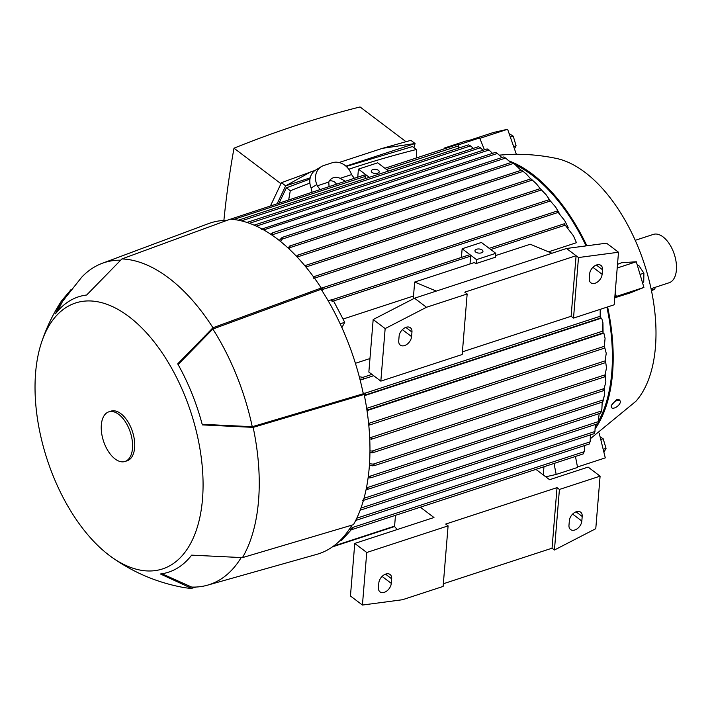 <?xml version="1.0" encoding="UTF-8"?>
<svg xmlns="http://www.w3.org/2000/svg" width="712" height="712" viewBox="0 0 712 712"><rect width="100%" height="100%" fill="white"/><g stroke="black" fill="none" stroke-linecap="round" stroke-linejoin="round"><path stroke-width="1.07" d="M651.044 288.68L669.138 282.753A25.436 13.75 -108.1 0 0 676.4 270.053A25.436 13.75 -108.1 0 0 669.494 244.118A25.436 13.75 -108.1 0 0 653.313 234.408L635.22 240.327M655.165 287.328L655.129 287.764A6.693 3.462 -175.3 0 1 652.45 290.238L651.436 290.567M590.568 438.548L635.861 401.319A133.883 72.384 -108.1 0 0 655.449 346.975A133.883 72.384 -108.1 0 0 556.401 158.438C541.111 155.216 525.625 153.872 509.961 154.388L499.388 155.109M595.383 428.49A152.626 82.512 -108.1 0 0 612.569 373.115A152.626 82.512 -108.1 0 0 607.603 306.934M615.186 292.623L616.325 296.459L643.906 287.408L630.583 292.801L614.768 297.776M617.518 264.321L621.647 262.728L636.288 261.767L617.206 268.006M586.857 245.782A152.626 82.512 -108.1 0 0 509.24 161.01M444.217 148.861L444.074 148.141L465.488 141.136L479.648 137.923L484.436 149.796M614.83 296.948L616.325 296.459L614.794 297.385M355.413 363.307L369.964 358.545M515.132 164.73A151.282 81.791 71.9 0 1 586.092 245.889M573.489 235.886L564.304 223.986L573.489 235.886L576.444 242.703A151.282 81.791 71.9 0 1 576.444 242.703L548.534 251.834M413.512 296.005L343.024 319.065M513.316 163.493L515.586 165.077L513.316 163.493L282.344 239.054L280.394 241.377M521.024 170.337L515.586 165.077M332.807 299.503L469.751 254.7A1.006 0.543 71.9 0 1 470.134 254.798A1.006 0.543 71.9 0 1 470.659 256.106L470.009 263.956M328.196 300.82L332.727 299.334L331.454 299.957L332.068 299.966L332.157 301.559L333.634 301.069L344.733 322.331L341.885 327.591M344.733 322.331L340.158 323.827M331.454 299.957L332.157 301.559M557.354 211.375L564.741 220.693L557.354 211.375M321.183 288.52L322.848 287.906L322.972 289.348L322.002 290.647M568.167 227.52L564.741 220.693M360.156 380.128L362.657 379.309M606.909 307.166A151.282 81.791 71.9 0 1 611.777 372.51A151.282 81.791 71.9 0 1 598.774 420.783M364.428 395.694L601.64 318.086L602.939 322.803L602.646 331.16L366.671 408.359M367.018 410.61L603.865 333.118L605.075 338.316L604.346 346.29L368.95 423.302L370.08 424.414L368.78 425.18M604.728 347.527L606.241 353.303L605.138 360.859L370.881 437.497L372.118 438.574L369.75 439.224M596.941 423.978A151.282 81.791 71.9 0 1 595.419 426.381M605.859 381.89L603.723 390.203L605.859 381.89L605.387 375.758M368.335 476.088L371.317 477.254L370.747 477.85L602.753 401.942M369.813 476.266L603.197 399.904L604.328 395.596L604.292 389.615M371.317 477.254L369.822 477.93L368.122 477.725M604.328 395.596L602.904 401.666M600.866 412.835L601.88 408.964L601.302 411.029L366.449 487.862L367.988 488.841L366.128 489.42M601.88 408.964L602.192 402.129M367.988 488.841L366.609 489.482M598.071 423.195L599.175 413.61M363.885 499.815L362.613 500.42L363.681 499.468M360.957 508.057L594.947 431.508L595.277 424.521M356.801 518.185L590.141 441.849L590.417 434.881M351.452 525.928L352.467 528.446L349.138 529.532M351.238 529.799L341.769 540.239L339.651 540.933M352.467 528.446L350.402 529.853M543.292 474.94L543.959 466.752M600.341 309.311L600.18 318.166L600.207 309.355M363.12 392.98L364.9 393.255L365.834 394.43L364.33 395.222M554.034 463.459L556.179 474.441L545.757 476.8M575.438 456.454L577.583 467.437L556.179 474.441M329.06 186.535L328.766 182.058A10.707 8.945 -121.1 0 1 331.89 178.445A10.707 8.945 -121.1 0 1 333.438 177.733A10.707 8.945 -121.1 0 1 340.096 178.347L351.559 174.6L351.06 173.363A16.065 13.412 -121.1 0 0 332.237 162.754L323.675 165.549A16.065 13.412 -121.1 0 0 321.352 166.617L315.674 170.043A16.065 13.412 58.9 0 0 311.126 188.004L312.043 192.107M351.559 174.6L354.318 178.276M321.352 166.617A16.065 13.412 -121.1 0 0 316.804 184.568L317.303 185.805L328.766 182.058M317.303 185.805L320.062 189.481M458.181 148.247L458.377 145.933A1.006 0.543 -108.1 0 0 458.127 144.945L459.489 144.5L458.528 144.589M225.677 220.773L364.339 175.001A1.006 0.543 71.9 0 1 364.722 175.099A1.006 0.543 71.9 0 1 365.247 176.407L365.06 178.721M336.607 184.07L334.418 181.782A10.707 8.945 58.9 0 0 329.442 180.812M340.096 178.347L345.32 181.222M458.127 144.945L459.418 147.847M479.648 137.923L458.234 144.928M444.074 148.141L451.773 146.387M473.231 148.399L470.703 145.862L241.404 220.88M470.766 146.218L468.701 144.839M287.79 247.758L290.238 246.067L288.956 248.835M521.976 170.435L526.239 173.933L521.976 170.435M530.743 178.899L526.239 173.933M501.88 157.566L497.368 153.454L263.671 229.914M261.615 229.291L262.995 228.65L262.977 229.522M495.534 152.35L262.995 228.65M497.501 153.694L495.712 152.412M492.517 153.338L489.002 150.01L256.32 226.14M489.099 150.303L487.257 148.959M482.994 150.276L480.44 147.74L249.467 223.31M480.502 148.078L478.589 146.69M549.513 199.974L555.663 207.103L549.513 199.974M313.529 276.852L313.832 278.383M559.258 213.244L555.663 207.103M540.515 188.956L546.229 194.865L540.515 188.956M304.834 265.727L305.964 265.514L305.884 267.018L541.28 190.006M550.011 200.419L546.229 194.865M279.22 240.442L282.175 237.407L282.762 237.434L282.344 239.054M296.308 256.142L298.132 255.216L297.465 257.361M531.303 179.121L536.439 183.847L531.303 179.121M540.417 188.876L536.439 183.847M510.816 162.603L505.609 158.055L271.762 234.96M270.587 234.168L272.669 232.78L272.224 234.408M505.787 158.233L504.052 157.032M503.865 156.916L272.669 232.78M602.744 401.604L603.331 399.975M369.662 437.346L370.881 437.497M606.241 353.303L605.138 360.859M605.075 338.316L604.346 346.29M352.128 527.619L584.294 451.666L584.605 445.552M583.368 453.784L584.16 451.559M602.939 322.803L603.073 332.691L602.646 331.16M366.324 408.474L367.348 409.623L366.938 410.103M589.367 443.879L590.026 441.769M594.306 433.448L594.858 431.472M359.284 376.746L362.942 377.342L363.779 378.553L362.835 379.265L359.872 379.015M363.449 500.367L597.929 423.649L598.578 421.548L364.01 498.293M369.51 463.743L373.168 464.144L374.654 465.141L373.026 465.862L369.394 465.461M600.786 412.809L601.355 411.064M369.955 450.838L372.038 451.079L373.382 452.12L372.688 452.752L369.937 452.627M606.49 367.81L604.817 376.399L606.49 367.81L605.592 361.509M416.484 157.939A913.06 606.206 127.1 0 0 416.342 149.52A1075.583 714.109 127.1 0 0 353.517 167.676A1075.583 714.109 127.1 0 0 348.773 169.242M309.898 183.091A1075.583 714.109 127.1 0 0 290.291 190.763A913.06 606.206 127.1 0 0 288.716 199.734M416.342 149.52L412.444 146.574L346.272 166.448M309.978 179.032L286.384 187.817L290.291 190.763M413.93 147.704L415.078 143.521L345.934 166.145M310.209 177.831L285.663 185.859L277.262 203.49M286.384 187.817L279.175 202.858M382.397 148.345L415.078 143.521L410.868 140.335L382.397 148.345L339.046 162.532M270.578 205.67L281.454 182.673L315.238 170.319M223.888 220.435A913.06 606.206 -52.9 0 1 233.99 148.194A1075.583 714.109 -52.9 0 1 297.224 125.107A1075.583 714.109 -52.9 0 1 360.05 106.951L405.956 141.661M233.99 148.194L280.955 183.705M311.073 171.681L285.663 185.859L281.454 182.673M413.28 298.853L414.66 282.068L436.34 291.075M461.429 257.424L462.141 248.764L481.41 242.454L495.783 253.321L476.515 259.631L476.194 263.511L474.067 262.63L414.66 282.068M462.141 248.764L476.515 259.631M618.506 252.235L606.526 243.175L566.512 248.488L414.509 298.212L373.177 319.519L368.852 372.073L380.831 381.134L462.186 354.514L467.161 293.967L464.767 292.151L576.097 255.733L578.491 257.539L618.506 252.235L614.189 304.781L573.507 318.095L571.113 316.279L462.408 351.844M476.194 263.511L495.463 257.21L495.783 253.321M495.597 255.581L530.262 244.243L551.942 253.25M399.103 336.242A8.037 5.331 -52.9 0 1 403.517 328.668A8.037 5.331 -52.9 0 1 410.37 327.734A8.037 5.331 -52.9 0 1 411.954 332.041L411.572 336.607A8.037 5.331 -52.9 0 1 407.157 344.19A8.037 5.331 -52.9 0 1 400.304 345.115A8.037 5.331 -52.9 0 1 398.729 340.808L399.103 336.242M589.643 273.906A8.037 5.331 -52.9 0 1 594.057 266.324A8.037 5.331 -52.9 0 1 600.91 265.398A8.037 5.331 -52.9 0 1 602.486 269.706L602.112 274.271A8.037 5.331 -52.9 0 1 597.697 281.845A8.037 5.331 -52.9 0 1 590.844 282.78A8.037 5.331 -52.9 0 1 589.269 278.472L589.643 273.906M566.512 248.488L576.097 255.733L571.113 316.279M578.491 257.539L573.507 318.095M380.831 381.134L385.156 328.579L426.488 307.272L467.161 293.967M426.488 307.272L414.509 298.212M385.156 328.579L373.177 319.519M482.175 249.992A4.014 2.074 -175.3 0 1 482.967 251.372A4.014 2.074 -175.3 0 1 480.146 253.098A4.014 2.074 -175.3 0 1 475.749 252.093A4.014 2.074 -175.3 0 1 474.957 250.713A4.014 2.074 -175.3 0 1 477.788 248.986A4.014 2.074 -175.3 0 1 482.175 249.992M357.762 177.146L358.421 169.127L369.288 177.333M388.556 171.031L377.689 162.817L358.421 169.127M378.455 170.355A4.014 2.074 -175.3 0 1 379.247 171.734A4.014 2.074 -175.3 0 1 376.425 173.461A4.014 2.074 -175.3 0 1 372.038 172.455A4.014 2.074 -175.3 0 1 371.246 171.076A4.014 2.074 -175.3 0 1 374.067 169.349A4.014 2.074 -175.3 0 1 378.455 170.355M395.48 515.328L394.555 526.542L397.243 529.541M366.742 552.494L362.426 605.049L402.44 599.735L443.122 586.43L448.097 525.874L366.742 552.494L354.763 543.434L433.973 517.517L420.329 507.202M448.097 525.874L445.703 524.068L557.024 487.64L559.418 489.456L554.443 550.002L595.775 528.696L600.1 476.15L559.418 489.456M600.1 476.15L588.121 467.09L549.584 479.701L535.931 469.377M354.763 543.434L350.446 595.989L362.426 605.049M378.82 583.003A8.037 5.331 -52.9 0 1 383.234 575.429A8.037 5.331 -52.9 0 1 390.087 574.495A8.037 5.331 -52.9 0 1 391.662 578.803L391.288 583.377A8.037 5.331 -52.9 0 1 386.874 590.951A8.037 5.331 -52.9 0 1 380.021 591.886A8.037 5.331 -52.9 0 1 378.446 587.578L378.82 583.003M569.36 520.668A8.037 5.331 -52.9 0 1 573.774 513.094A8.037 5.331 -52.9 0 1 580.627 512.159A8.037 5.331 -52.9 0 1 582.202 516.467L581.829 521.033A8.037 5.331 -52.9 0 1 577.405 528.615A8.037 5.331 -52.9 0 1 570.561 529.541A8.037 5.331 -52.9 0 1 568.977 525.233L569.36 520.668M554.443 550.002L552.049 548.196L443.336 583.76M557.024 487.64L552.049 548.196M321.228 288.004L321.121 289.277A174.04 94.091 -108.1 0 1 363.289 393.763L364.17 394.439L253.16 427.378L202.341 424.904A144.856 78.32 -108.1 0 0 177.706 363.841L212.959 327.76L321.228 288.004A175.383 94.821 -108.1 0 0 230.19 219.171L121.921 258.928L86.668 295.008A144.856 78.32 -108.1 0 0 55.456 313.841L61.437 301.025L70.915 289.74M111.553 557.051A139.908 75.641 -108.1 0 0 202.502 499.059A139.908 75.641 -108.1 0 0 140.246 326.39A139.908 75.641 -108.1 0 0 41.429 342.721A139.908 75.641 -108.1 0 0 35.6 372.865A139.908 75.641 -108.1 0 0 111.553 557.051C133.117 572.404 156.916 582.514 182.948 587.382A170.693 92.284 -108.1 0 0 191.537 588.343L160.423 573.979A144.856 78.32 -108.1 0 0 191.635 555.146L242.454 557.621L353.464 524.673A175.383 94.821 -108.1 0 0 369.243 467.437A175.383 94.821 -108.1 0 0 364.17 394.439M161.98 573.765L191.644 587.071A169.358 91.563 -108.1 0 0 207.432 585.193L316.742 554.363A174.04 94.091 -108.1 0 0 351.924 525.127M226.968 220.355A174.04 94.091 -108.1 0 0 208.527 223.613L102.136 263.351A169.358 91.563 -108.1 0 0 81.684 277.217L62.54 301.407L57.441 311.384M242.454 557.621A170.693 92.284 -108.1 0 0 258.545 500.625A170.693 92.284 -108.1 0 0 253.16 427.378M207.432 585.193A169.358 91.563 -108.1 0 0 241.128 557.665M120.399 260.174A169.358 91.563 -108.1 0 0 102.136 263.351M363.289 393.763L252.262 426.711A169.358 91.563 -108.1 0 0 212.852 329.042L321.121 289.277M178.098 364.544L212.852 329.042M252.262 426.702L202.181 424.299M212.959 327.76A170.693 92.284 -108.1 0 0 121.921 258.928M196.129 587.026L191.537 588.343M125.027 461.474L127.172 460.78A26.104 14.115 -108.1 0 0 134.621 447.741A26.104 14.115 -108.1 0 0 127.537 421.121A26.104 14.115 -108.1 0 0 110.93 411.153L108.794 411.848A26.104 14.115 -108.1 0 0 101.335 424.886A26.104 14.115 -108.1 0 0 108.42 451.506A26.104 14.115 -108.1 0 0 125.027 461.474A26.104 14.115 -108.1 0 0 132.485 448.435A26.104 14.115 -108.1 0 0 125.392 421.824A26.104 14.115 -108.1 0 0 108.794 411.848M611.403 407.442L611.252 405.44L616.645 399.503A5.465 2.643 -38.9 0 1 619.315 399.886L620.045 400.794A5.465 2.643 141.1 0 0 615.622 401.168A5.465 2.643 141.1 0 0 611.43 405.662A5.465 2.643 141.1 0 0 611.555 407.665A5.465 2.643 141.1 0 0 615.978 407.291A5.465 2.643 141.1 0 0 620.17 402.796A5.465 2.643 141.1 0 0 620.045 400.794M577.494 466.974L605.289 457.878L599.184 433.118M600.768 439.544L603.18 438.761L600.1 436.839M603.18 449.317L606.046 448.382L603.18 438.761M603.909 452.316L606.046 448.382M643.906 287.408L636.288 261.767M637.498 265.843L638.762 265.425L637.462 265.727M640.052 274.423L643.897 273.159L638.762 265.425M642.455 282.513L643.719 282.094L643.897 273.159M516.351 154.281L507.612 129.264L493.452 132.476L470.392 140.015M479.817 138.359L507.612 129.264M514.447 148.844L516.102 145.791L513.245 136.17L509.124 133.598M513.663 146.592L516.102 145.791M510.353 137.113L513.245 136.17M652.45 290.238L652.619 288.164M470.659 256.106L332.29 301.381M565.141 225.197L490.764 249.529M557.825 212.514L322.972 289.348M394.59 526.124L333.528 546.104M599.753 316.413L364.9 393.255M458.377 145.933L386.474 169.456M365.247 176.407L233.598 219.474M316.804 184.568L311.126 188.004M523.026 171.387L289.944 247.643M550.154 201.06L314.482 278.17M532.211 180.118L297.945 256.765M371.931 374.396L362.942 377.342M604.15 388.583L373.168 464.144M605.111 374.823L372.038 451.079M411.954 332.041L405.796 327.387M411.572 336.607L402.378 329.656M602.486 269.706L596.336 265.051M602.112 274.271L592.918 267.32M391.662 578.803L385.512 574.148M391.288 583.377L382.095 576.417M582.202 516.467L576.053 511.812M581.829 521.033L572.626 514.082M564.367 223.746L489.188 248.337M394.555 526.542L332.486 546.852M458.386 144.225L384.898 168.272M521.531 170.168L289.615 246.04M487.097 148.933L254.113 225.152M478.464 146.69L246.922 222.438M556.9 211.117L322.073 287.942M468.603 144.839L238.271 220.204M549.086 199.707L313.476 276.79M540.079 188.689L305.27 265.514M511.661 162.327L282.175 237.407M530.858 178.854L297.474 255.216M605.12 362.755L371.379 439.224M604.479 348.141L369.305 425.082M583.262 453.891L351.158 529.826M602.922 332.958L366.947 410.165M589.26 444.021L355.715 520.436M600.18 318.166L364.953 395.124M594.208 433.644L360.174 510.21M373.675 375.714L362.835 379.265M603.812 390.577L373.996 465.764M600.75 413.094L367.49 489.411M604.942 376.773L372.688 452.752M61.437 301.025C52.964 314.063 46.298 327.965 41.429 342.721"/></g></svg>

